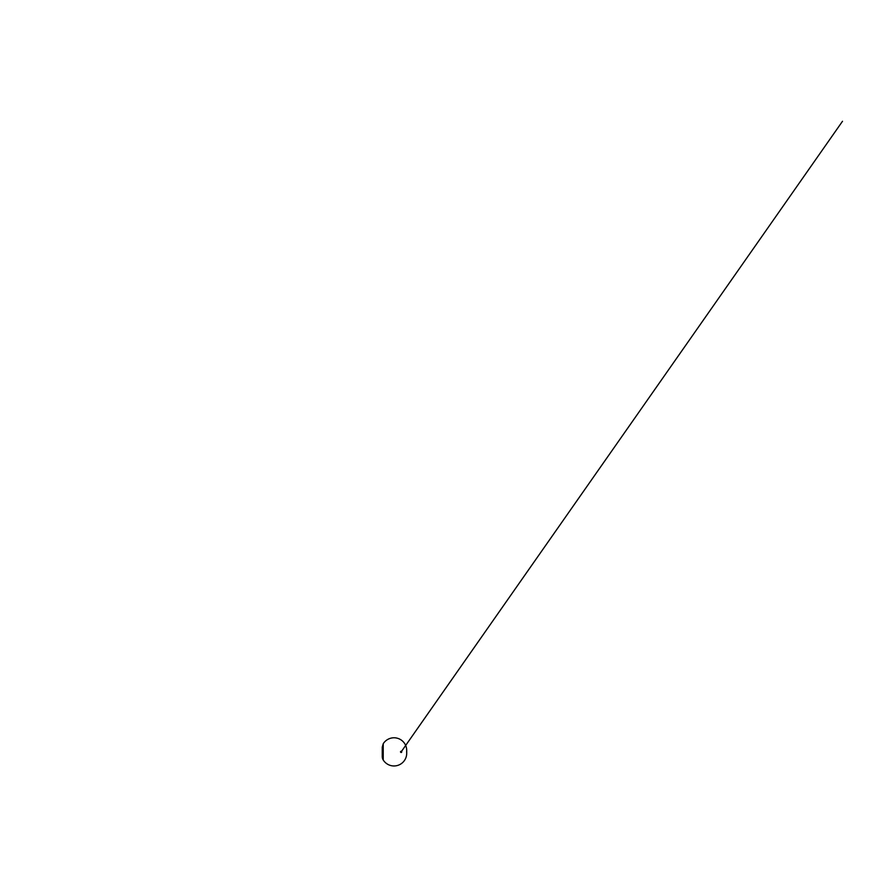 <?xml version="1.0" encoding="UTF-8"?>
<svg xmlns="http://www.w3.org/2000/svg" width="887" height="887" viewBox="0 0 887 887"><rect width="100%" height="100%" fill="white"/><g stroke="black" fill="none" stroke-linecap="round" stroke-linejoin="round"><path stroke-width="1.33" d="M400.503 751.921L400.514 751.821A0.599 0.599 0 0 1 401.146 751.267A0.599 0.599 0 0 0 400.536 751.877L400.536 751.877A0.599 0.599 0 0 0 401.146 752.475A0.599 0.599 0 0 0 401.744 751.877A0.599 0.599 0 0 0 401.146 751.267A0.565 0.565 0 0 1 401.7 751.877A0.565 0.565 0 0 1 401.146 752.431A0.565 0.565 0 0 1 400.58 751.877A0.565 0.565 0 0 1 401.146 751.311M383.228 753.207A6.409 6.409 0 0 0 383.228 759.993A12.706 12.706 0 0 0 406.634 751.877L406.712 750.48C406.656 746.854 405.326 743.772 402.731 741.244C400.902 739.536 398.751 738.45 396.289 737.984C391.3 737.008 385.867 739.403 383.228 743.749L382.253 747.142L382.253 756.6L382.253 747.142L383.228 750.535M383.228 759.993L383.228 743.749M382.253 752.564L383.228 752.564M401.767 751.023L842.506 121.264L405.669 745.435M406.712 753.263L406.712 750.48L406.712 753.263"/></g></svg>
